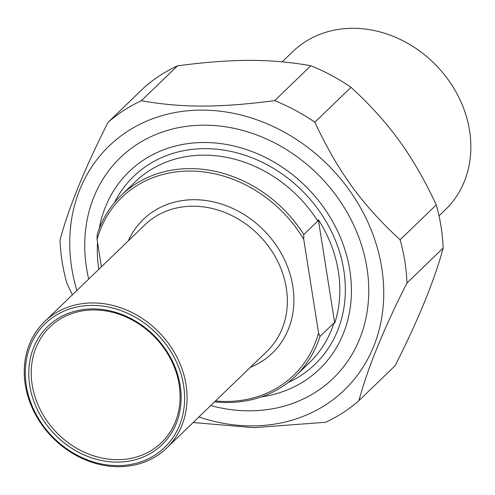 <?xml version="1.0" encoding="UTF-8"?>
<svg xmlns="http://www.w3.org/2000/svg" width="495" height="495" viewBox="0 0 495 495"><rect width="100%" height="100%" fill="white"/><g stroke="black" fill="none" stroke-linecap="round" stroke-linejoin="round"><path stroke-width="0.74" d="M144.218 87.454A187.376 159.656 46 0 1 177.55 65.81L141.366 100.72A187.376 159.656 -134 0 0 108.04 122.358L144.218 87.454M108.04 122.358C84.577 168.764 68.576 207.974 60.019 239.995A187.376 159.656 -134 0 0 62.123 261.608A187.376 159.656 -134 0 0 66.868 283.227L72.412 294.785M193.161 422.52L253.848 427.68L325.599 422.278A187.376 159.656 -134 0 0 358.925 400.634L395.109 365.731C418.566 319.325 434.573 280.114 443.13 248.094L406.946 283.004A187.376 159.656 -134 0 0 400.102 239.772L436.281 204.868A187.376 159.656 46 0 1 443.13 248.094M310.835 65.73A187.376 159.656 46 0 1 351.011 87.318L314.832 122.228A187.376 159.656 -134 0 0 274.657 100.633L310.835 65.73C270.171 58.565 233.126 58.589 177.55 65.81M141.366 100.72C182.036 107.879 219.081 107.854 274.657 100.633M198.897 416.982A169.488 144.41 -134 0 0 383.408 303.212A169.488 144.41 -134 0 0 219.335 111.097A169.488 144.41 -134 0 0 71.744 268.098A169.488 144.41 -134 0 0 76.861 290.491M406.946 283.004C383.489 329.404 367.482 368.62 358.925 400.634M314.832 122.228C338.159 171.858 361.864 204.528 400.102 239.772M436.281 204.868C412.948 155.238 389.249 122.568 351.011 87.318M210.734 405.56A153.308 130.624 -134 0 0 249.362 410.825A153.308 130.624 -134 0 0 366.319 264.25A153.308 130.624 -134 0 0 196.96 125.371A153.308 130.624 -134 0 0 88.698 279.075M334.725 323.117L318.328 219.594A125.916 107.285 46 0 1 334.725 323.117L333.896 323.025L319.943 336.482L318.57 333.005L303.744 239.37L303.794 234.519A125.544 106.969 -134 0 0 121.362 195.216A125.544 106.969 -134 0 0 97.131 234.655L97.082 239.506L101.407 266.811M303.794 234.519L317.747 221.061L318.328 219.594M97.082 239.506A123.663 105.367 46 0 1 189.579 171.047A123.663 105.367 46 0 1 303.744 239.37M214.576 401.853A125.544 106.969 -134 0 0 295.707 375.922A125.544 106.969 -134 0 0 319.943 336.482M318.57 333.005A123.663 105.367 46 0 1 215.498 400.969M118.633 466.692A87.881 74.881 -134 0 0 166.685 448.062A87.881 74.881 -134 0 0 176.969 357.18A87.881 74.881 -134 0 0 92.701 302.946A87.881 74.881 -134 0 0 44.649 321.571A87.881 74.881 -134 0 0 34.372 412.453A87.881 74.881 -134 0 0 118.633 466.692M98.79 269.336A137.158 116.87 46 0 1 97.552 242.488M99.179 228.814A137.158 116.87 46 0 1 226.376 144.453A137.158 116.87 46 0 1 350.194 272.788A137.158 116.87 46 0 1 261.335 396.885M117.649 465.622A86 73.279 46 0 1 30.504 345.485A86 73.279 46 0 1 166.722 345.399A86 73.279 46 0 1 117.649 465.622M117.092 462.113A82.232 70.067 -134 0 0 164.018 347.156A82.232 70.067 -134 0 0 33.765 347.236A82.232 70.067 -134 0 0 117.092 462.113M93.809 309.963A80.351 68.465 46 0 1 170.855 359.549A80.351 68.465 46 0 1 161.457 442.641A80.351 68.465 46 0 1 117.525 459.669A80.351 68.465 46 0 1 40.479 410.089A80.351 68.465 46 0 1 49.877 326.991A80.351 68.465 46 0 1 93.809 309.963M282.23 61.819L292.83 51.598A109.853 93.598 46 0 1 352.892 28.308A109.853 93.598 46 0 1 458.228 96.104A109.853 93.598 46 0 1 445.376 209.707L439.022 215.845M333.896 323.025A125.544 106.969 46 0 1 309.66 362.458L295.707 375.922M121.362 195.216L135.314 181.758A125.544 106.969 46 0 1 317.747 221.061M287.972 382.592A130.569 111.251 -134 0 0 304.444 193.038A130.569 111.251 -134 0 0 114.419 202.709M44.649 321.571L144.911 224.835A87.881 74.881 46 0 1 192.97 206.205A87.881 74.881 46 0 1 277.231 260.438A87.881 74.881 46 0 1 266.954 351.326L166.685 448.062M250.371 367.327A92.905 79.157 -134 0 0 264.794 231.289A92.905 79.157 -134 0 0 128.329 240.836"/></g></svg>
